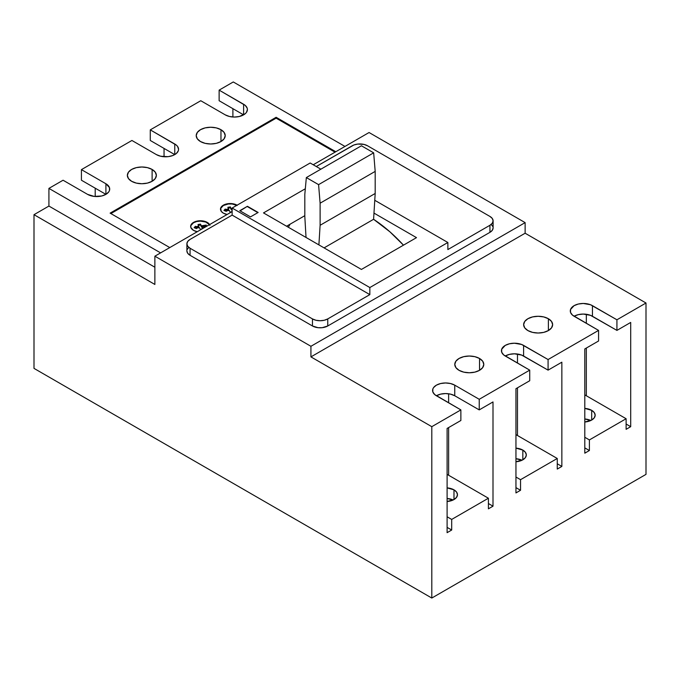 <?xml version="1.0" encoding="UTF-8"?>
<svg xmlns="http://www.w3.org/2000/svg" width="680" height="680" viewBox="0 0 680 680"><rect width="100%" height="100%" fill="white"/><g stroke="black" fill="none" stroke-linecap="round" stroke-linejoin="round"><path stroke-width="1.02" d="M373.592 219.292L324.079 247.885L373.592 219.292L375.19 193.477L373.592 219.292A124.415 71.834 -120 0 1 403.469 245.166L389.87 231.778L373.592 219.292M318.894 244.894L320.11 225.275L375.19 193.477L320.11 225.275L320.11 203.192L375.19 171.394L375.19 193.477L375.19 171.394L320.11 203.192L318.58 184.637L373.66 152.839L375.19 171.394L373.66 152.839L318.58 184.637L306.34 177.573L361.42 145.775L373.66 152.839L361.42 145.775L306.34 177.573L304.81 194.361L304.81 216.444L306.025 237.456L304.81 216.444L304.81 194.361L306.34 177.573L318.58 184.637L320.11 203.192L320.11 225.275L318.894 244.894M290.156 224.145L288.32 227.239L290.156 224.145M209.941 225.284L207.272 222.402L204.111 221.187L198.492 220.864L194.981 221.705L192.295 223.252L190.833 225.284L190.833 227.477L193.502 230.358A9.741 5.619 180 0 1 190.646 226.38A9.741 5.619 180 0 1 196.665 221.187A9.741 5.619 180 0 1 207.272 222.402L207.272 222.759A9.741 5.619 0 0 0 196.8 221.51A9.741 5.619 0 0 0 190.655 226.559M236.793 205.36A9.741 5.619 0 0 0 226.44 204.331A9.741 5.619 0 0 0 220.49 209.329M223.338 213.129A9.741 5.619 180 0 1 220.481 209.151A9.741 5.619 180 0 1 226.5 203.957A9.741 5.619 180 0 1 237.107 205.181L233.946 203.957L230.223 203.532L226.5 203.957L222.13 206.031L220.668 208.054L221.229 211.302L223.338 213.129L227.111 214.481A9.741 5.619 180 0 1 223.338 213.129M152.116 169.447L152.116 181.288L147.416 183.099L141.865 183.736L136.315 183.099L131.614 181.288A14.501 8.372 180 0 1 127.364 175.363A14.501 8.372 180 0 1 136.315 167.637A14.501 8.372 180 0 1 152.116 169.447L155.261 172.168L156.366 175.363L155.261 178.568L152.116 181.288L152.116 169.447A14.501 8.372 180 0 1 156.366 175.363A14.501 8.372 180 0 1 147.416 183.099A14.501 8.372 180 0 1 131.614 181.288L128.469 178.568L127.364 175.363L128.469 172.168L131.614 169.447L136.315 167.637L141.865 166.999L147.416 167.637L152.116 169.447M220.966 129.702L220.966 141.533L216.266 143.352L210.715 143.99L205.165 143.352L200.464 141.533A14.501 8.372 180 0 1 196.214 135.618A14.501 8.372 180 0 1 205.165 127.882A14.501 8.372 180 0 1 220.966 129.702L224.111 132.413L225.216 135.618L224.111 138.822L220.966 141.533L220.966 129.702A14.501 8.372 180 0 1 225.216 135.618A14.501 8.372 180 0 1 216.266 143.352A14.501 8.372 180 0 1 200.464 141.533L197.319 138.822L196.214 135.618L197.319 132.413L200.464 129.702L205.165 127.882L210.715 127.245L216.266 127.882L220.966 129.702M479.536 358.479L479.536 370.32L474.835 372.13L469.285 372.767L463.735 372.13L459.034 370.32A14.501 8.372 180 0 1 454.784 364.403A14.501 8.372 180 0 1 463.735 356.668A14.501 8.372 180 0 1 479.536 358.479L482.681 361.199L483.786 364.403L482.681 367.608L479.536 370.32L479.536 358.479A14.501 8.372 180 0 1 483.786 364.403A14.501 8.372 180 0 1 474.835 372.13A14.501 8.372 180 0 1 459.034 370.32L455.889 367.608L454.784 364.403L455.889 361.199L459.034 358.479L463.735 356.668L469.285 356.031L474.835 356.668L479.536 358.479M548.386 318.733L548.386 330.565L543.685 332.384L538.135 333.022L532.585 332.384L527.884 330.565A14.501 8.372 180 0 1 523.634 324.649A14.501 8.372 180 0 1 532.585 316.914A14.501 8.372 180 0 1 548.386 318.733L551.531 321.445L552.636 324.649L551.531 327.853L548.386 330.565L548.386 318.733A14.501 8.372 180 0 1 552.636 324.649A14.501 8.372 180 0 1 543.685 332.384A14.501 8.372 180 0 1 527.884 330.565L524.739 327.853L523.634 324.649L524.739 321.445L527.884 318.733L532.585 316.914L538.135 316.285L543.685 316.914L548.386 318.733M584.8 408.382A11.9 6.868 180 0 1 591.685 410.337L591.685 420.053L591.685 410.337A11.9 6.868 180 0 1 595.17 415.191A11.9 6.868 180 0 1 584.8 422.008L591.685 420.053L594.26 417.826L595.17 415.191L594.26 412.565L591.685 410.337L584.8 408.382M590.843 420.495A11.9 6.868 0 0 0 584.8 418.982L590.843 420.495M515.95 448.129A11.9 6.868 180 0 1 522.835 450.083L522.835 459.799L522.835 450.083A11.9 6.868 180 0 1 526.32 454.945A11.9 6.868 180 0 1 515.95 461.762L522.835 459.799L525.41 457.572L526.32 454.945L525.41 452.319L522.835 450.083L515.95 448.129M521.994 460.241A11.9 6.868 0 0 0 515.95 458.728L521.994 460.241M447.1 487.883A11.9 6.868 180 0 1 453.985 489.838L453.985 499.554L453.985 489.838A11.9 6.868 180 0 1 457.47 494.692A11.9 6.868 180 0 1 447.1 501.508L453.985 499.554L456.56 497.327L457.47 494.692L456.56 492.065L453.985 489.838L447.1 487.883M453.144 499.995A11.9 6.868 0 0 0 447.1 498.483L453.144 499.995M416.5 237.643L373.975 213.095L416.5 237.643L361.42 269.442L263.5 212.908L305.32 188.76L263.5 212.908L361.42 269.442L416.5 237.643M310.165 162.996L232.135 208.046L369.835 287.547L447.865 242.496L374.765 200.294L447.865 242.496L447.865 249.569L489.94 225.275L492.286 223.252L493.111 220.855L492.286 218.467L489.94 216.444L367.54 145.775L364.029 144.423L357.782 144.066L353.88 145.001L316.285 166.532L352.24 145.775A10.821 6.247 180 0 1 367.54 145.775L489.94 216.444A10.821 6.247 180 0 1 493.111 220.855A10.821 6.247 180 0 1 489.94 225.275L489.94 232.339L327.76 325.975L322.218 327.683L318.002 327.683L312.46 325.975L190.06 255.306L187.714 253.283L186.889 250.894A10.821 6.247 0 0 0 190.06 255.306L190.06 248.243A10.821 6.247 180 0 1 186.889 243.823A10.821 6.247 180 0 1 190.06 239.411L187.714 241.434L186.889 243.823L187.714 246.22L190.06 248.243L312.46 318.911L312.46 325.975L190.06 255.306L190.06 248.243L312.46 318.911L312.46 325.975A10.821 6.247 0 0 0 327.76 325.975L327.76 318.911A10.821 6.247 180 0 1 312.46 318.911L315.971 320.263L320.11 320.739L324.25 320.263L327.76 318.911L369.835 294.618L369.835 287.547L447.865 242.496L447.865 249.569L489.94 225.275L489.94 232.339L327.76 325.975L327.76 318.911L369.835 294.618L232.135 215.118L190.06 239.411L232.135 215.118L232.135 208.046L232.135 215.118L369.835 294.618L369.835 287.547L232.135 208.046L310.165 162.996L320.875 169.184L310.165 162.996M250.495 216.886L239.785 210.698L247.435 206.286L258.145 212.466L250.495 216.886L239.785 210.698L247.435 206.286L240.091 210.876L247.435 206.286L258.145 212.466L250.495 216.886M63.07 180.225L48.917 188.394L160.607 252.883L48.917 188.394L63.07 180.225L87.55 194.361L63.07 180.225M169.787 247.579L110.118 213.129L276.123 117.291L335.793 151.733L276.123 117.291L276.123 118.167L110.882 213.571L276.123 118.167L276.123 117.291L110.118 213.129L169.787 247.579M344.973 146.438L233.282 81.957L219.13 90.126L245.225 105.391L247.163 108.094L247.409 109.556L246.424 112.43L245.225 113.721L239.394 116.484L234.43 117.053L229.466 116.484L225.25 114.86L200.77 100.725L150.28 129.871L176.375 145.146L177.573 146.438L178.559 149.311L178.313 150.773L176.375 153.476L172.796 155.542L168.113 156.663L160.616 156.23L156.4 154.606L131.92 140.471L81.43 169.626L105.91 183.761L109.463 187.595L109.463 190.519L108.724 191.93L105.91 194.361L101.694 195.984L94.197 196.409L87.55 194.361A12.979 7.497 180 0 0 101.694 195.984A12.979 7.497 180 0 0 109.709 189.057A12.979 7.497 180 0 0 105.91 183.761L81.43 169.626L131.92 140.471L156.4 154.606A12.979 7.497 180 0 0 170.544 156.23A12.979 7.497 180 0 0 178.559 149.311A12.979 7.497 180 0 0 174.76 144.007L150.28 129.871L200.77 100.725L225.25 114.86A12.979 7.497 180 0 0 239.394 116.484A12.979 7.497 180 0 0 247.409 109.556A12.979 7.497 180 0 0 243.61 104.261L219.13 90.126L233.282 81.957L344.973 146.438M34 214.676L48.917 206.066L48.917 188.394L48.917 206.066L154.87 267.231L48.917 206.066L34 214.676L154.87 284.461L154.87 256.19L310.93 346.29L310.93 356.889L431.8 426.675L431.8 598.043L34 368.381L34 214.676L34 368.381L431.8 598.043L646 474.377L431.8 598.043L431.8 426.675L460.87 409.896L434.775 394.621L432.837 391.918L432.837 388.994L433.576 387.591L436.39 385.161L440.606 383.537L445.57 382.967L450.534 383.537L454.75 385.161L479.23 399.296L529.72 370.141L503.625 354.875L501.687 352.172L501.687 349.248L505.24 345.406L509.456 343.782L514.42 343.213L521.637 344.479L548.08 359.541L598.57 330.395L572.475 315.12L570.537 312.418L570.537 309.493L574.09 305.66L578.306 304.036L583.27 303.467L590.486 304.725L616.93 319.796L646 303.008L525.13 233.223L525.13 222.624L369.07 132.523L313.225 164.764L369.07 132.523L525.13 222.624L310.93 346.29L525.13 222.624L525.13 233.223L310.93 356.889L525.13 233.223L646 303.008L616.93 319.796L616.93 330.395L630.7 322.439L630.7 426.675L626.11 429.326L626.11 418.727L589.39 439.926L589.39 450.525L584.8 453.177L584.8 348.942L598.57 340.995L598.57 330.395L548.08 359.541L548.08 370.141L561.85 362.194L561.85 466.429L557.26 469.081L557.26 458.481L520.54 479.68L520.54 490.28L515.95 492.932L515.95 388.697L529.72 380.74L529.72 370.141L479.23 399.296L479.23 409.896L493 401.94L493 506.175L488.41 508.827L488.41 498.227L451.69 519.427L451.69 530.026L447.1 532.678L447.1 428.442L460.87 420.495L460.87 409.896L431.8 426.675L310.93 356.889L310.93 346.29L154.87 256.19L232.135 211.582L154.87 256.19L154.87 284.461L34 214.676M95.2 196.503L95.2 188.173L95.2 196.503M81.43 180.225L81.43 169.626L81.43 180.225L105.91 194.361L81.43 180.225M164.05 156.749L164.05 148.427L164.05 156.749M150.28 140.471L150.28 129.871L150.28 140.471L174.76 154.606L174.76 144.007L174.76 154.606L150.28 140.471M232.9 117.002L232.9 108.672L232.9 117.002M219.13 100.725L219.13 90.126L219.13 100.725L243.61 114.86L243.61 104.261L243.61 114.86L219.13 100.725M187.102 249.671L188.717 247.418M491.283 224.451L492.898 226.703M493.111 227.927L492.286 230.316L489.94 232.339A10.821 6.247 0 0 0 493.111 227.927L493.111 220.855M646 474.377L646 303.008L646 474.377M257.839 212.644L247.435 206.635L257.839 212.644M584.8 348.942L598.57 340.995L598.57 330.395L574.09 316.26L578.306 314.636L583.27 314.067L590.486 315.325L616.93 330.395L630.7 322.439L630.7 426.675L626.11 424.031L630.7 426.675L626.11 429.326L626.11 418.727L584.8 394.876L626.11 418.727L589.39 439.926L584.8 437.274L589.39 439.926L589.39 450.525L584.8 447.882L589.39 450.525L584.8 453.177L584.8 348.942M586.33 395.76L586.33 348.058L586.33 395.76M586.33 323.323L586.33 314.279L586.33 323.323M515.95 388.697L529.72 380.74L529.72 370.141L505.24 356.005L509.456 354.382L514.42 353.812L521.637 355.079L548.08 370.141L561.85 362.194L561.85 466.429L557.26 463.777L561.85 466.429L557.26 469.081L557.26 458.481L515.95 434.63L557.26 458.481L520.54 479.68L515.95 477.029L520.54 479.68L520.54 490.28L515.95 487.628L520.54 490.28L515.95 492.932L515.95 388.697M517.48 435.514L517.48 387.812L517.48 435.514M517.48 363.077L517.48 354.025L517.48 363.077M448.63 475.26L448.63 427.558L448.63 475.26M448.63 402.824L448.63 393.779L448.63 402.824M447.1 532.678L447.1 428.442L460.87 420.495L460.87 409.896L436.39 395.76L440.606 394.137L445.57 393.567L450.534 394.137L454.75 395.76L479.23 409.896L493 401.94L493 506.175L488.41 508.827L488.41 498.227L451.69 519.427L451.69 530.026L447.1 532.678M447.1 527.383L451.69 530.026L447.1 527.383M447.1 516.774L451.69 519.427L447.1 516.774M447.1 474.377L488.41 498.227L447.1 474.377M488.41 503.531L493 506.175L488.41 503.531M592.45 316.26A12.979 7.497 0 0 0 574.09 316.26A12.979 7.497 180 0 1 570.29 310.955A12.979 7.497 180 0 1 578.306 304.036A12.979 7.497 180 0 1 592.45 305.66L592.45 316.26L592.45 305.66L616.93 319.796L616.93 330.395L592.45 316.26M523.6 356.005A12.979 7.497 0 0 0 505.24 356.005A12.979 7.497 180 0 1 501.44 350.71A12.979 7.497 180 0 1 509.456 343.782A12.979 7.497 180 0 1 523.6 345.406L523.6 356.005L523.6 345.406L548.08 359.541L548.08 370.141L523.6 356.005M454.75 395.76L454.75 385.161L479.23 399.296L479.23 409.896L454.75 395.76A12.979 7.497 0 0 0 436.39 395.76A12.979 7.497 180 0 1 432.591 390.456A12.979 7.497 180 0 1 440.606 383.537A12.979 7.497 180 0 1 454.75 385.161L454.75 395.76M105.91 194.361L105.91 183.761L105.91 194.361M335.027 152.175L276.123 118.167L335.027 152.175M193.502 230.358L197.276 231.71A9.741 5.619 180 0 1 193.502 230.358M237.107 205.53L232.118 203.992L228.327 203.992L223.338 205.53L220.668 208.411M232.135 209.984L231.812 210.919L232.135 209.984M231.625 211.88L230.087 212.118L229.304 210.426L226.143 210.91L226.355 211.369L223.95 210.477L225.258 209.015L225.471 209.465L228.633 208.981L227.851 207.29L230.358 206.898L231.141 208.59L232.135 208.437L231.141 208.59L231.141 209.474L230.358 207.782L228.233 208.114L230.358 207.782L230.358 206.898L231.141 209.474L230.358 206.898L227.851 207.29L228.633 209.865L225.471 210.35L225.258 209.899L224.544 210.698L225.258 209.015L225.471 210.35L225.471 209.465L225.471 210.35L228.633 209.865L228.633 208.981L225.471 209.465L225.258 209.015L223.95 210.477L226.355 211.369L226.143 210.91L229.304 210.426L230.087 212.118L231.625 211.88M190.833 225.632L193.502 222.759L196.665 221.535L200.387 221.111L205.793 222.062L209.448 224.68A9.741 5.619 0 0 0 207.272 222.759L207.272 222.402A9.741 5.619 180 0 1 209.619 224.587M201.305 225.82L206.193 225.063L206.745 226.245L206.193 225.063L206.193 225.947L201.305 226.695L201.305 225.82L206.193 225.063L206.422 226.431L206.193 225.947L201.305 226.695L200.523 225.012L198.398 225.335L200.523 225.012L200.523 224.128L201.305 225.82M206.074 226.627L201.977 227.264L202.614 228.625L201.977 227.264L201.977 228.149L201.977 227.264L206.074 226.627M201.79 229.1L200.251 229.338L199.469 227.647L196.307 228.14L196.52 228.599L194.114 227.706L195.423 226.236L195.636 226.695L198.798 226.202L198.016 224.51L200.523 224.128L198.016 224.51L198.798 227.086L195.636 227.579L195.423 227.12L194.709 227.919L195.423 226.236L195.636 227.579L195.636 226.695L195.636 227.579L198.798 227.086L198.798 226.202L195.636 226.695L195.423 226.236L194.114 227.706L196.52 228.599L196.307 228.14L199.469 227.647L200.251 229.338L201.79 229.1M232.126 211.59L231.812 210.919L232.126 211.59M232.135 209.321L231.141 209.474L232.135 209.321M202.292 228.811L201.977 228.149L202.292 228.811M286.56 226.219L304.81 215.688L286.56 226.219M186.889 243.823L186.889 250.894"/></g></svg>
